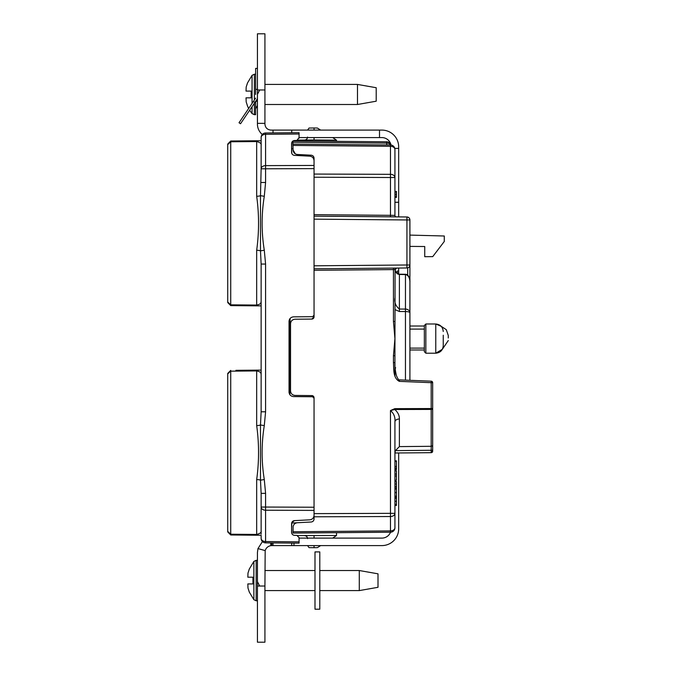 <?xml version="1.0" encoding="UTF-8"?>
<svg xmlns="http://www.w3.org/2000/svg" width="676" height="676" viewBox="0 0 676 676"><rect width="100%" height="100%" fill="white"/><g stroke="black" fill="none" stroke-linecap="round" stroke-linejoin="round"><path stroke-width="1.01" d="M319.79 590.596L359.286 590.596L359.286 570.527L319.79 570.527M359.286 590.596L378.002 587.3L378.002 573.823L359.286 570.527M259.668 586.033L257.438 581.647L257.438 552.478L257.97 548.582L265.178 550.61L264.924 586.033L257.438 586.033L257.438 555.883M253.863 599.697L256.162 600.778L256.162 560.336L253.863 561.418L253.863 599.697L249.131 591.796M247.991 588.052L247.83 583.929L247.991 588.052L249.224 591.796M247.83 577.194L247.991 573.071L247.83 577.194L252.942 577.194L252.942 583.929L247.83 583.929M249.224 569.327L247.991 573.071M252.942 577.194L252.942 583.929M264.924 104.501L357.486 104.501L357.486 84.424L264.924 84.424M357.486 104.501L376.211 101.206L376.211 87.719L357.486 84.424M254.37 103.234L254.37 114.683L255.638 114.683L255.638 101.349M257.438 89.367L255.638 89.367L255.638 94.463M254.37 100.014L254.37 74.242L252.064 75.323L252.064 103.436M252.064 106.647L252.064 113.602L254.37 114.683M246.03 91.091L246.191 86.976L246.03 91.091L251.142 91.091L251.142 97.834L246.03 97.834L246.191 101.949L246.03 97.834M247.433 105.693L246.191 101.949M247.433 83.233L246.191 86.976M251.142 91.091L251.142 97.834M319.79 551.912L319.79 609.203L314.991 609.203L314.991 551.912L319.79 551.912M256.939 99.423A4.791 4.791 0 0 1 257.438 99.406M255.638 89.367L255.638 68.403L257.438 68.403M257.438 98.688L254.928 102.397L253.441 101.392L255.638 98.138M253.441 101.392L239.034 122.753L240.521 123.75L254.928 102.397M255.638 101.721A3 3 0 0 1 257.438 101.206M293.08 148.551L291.736 148.551M295.277 153.849L293.08 149.987L292.877 141.022M409.909 246.394L424.739 246.52L424.739 256.703L432.724 256.635L444.284 241.476L444.284 236L409.909 235.096M290.089 318.464L289.936 394.792M293.367 316.858A4.495 4.495 0 0 1 293.494 316.85L312.565 316.689L314.053 315.193M314.053 398.248L312.565 396.753L293.494 396.584A4.495 4.495 0 0 1 293.367 396.584M406.935 216.971A3 3 0 0 1 409.909 219.962A3 3 0 0 0 406.935 216.971L406.935 219.962L314.053 219.151L314.053 216.159L406.935 216.971C408.735 217.173 409.724 218.171 409.909 219.962L409.909 281.554C409.631 277.371 408.143 275.039 405.456 274.566L399.381 274.464C397.201 274.228 395.764 272.707 395.071 269.885L394.928 355.728L393.449 355.728L394.928 338.608L393.449 321.48L393.449 269.597L314.053 270.29L314.053 316.833A2.248 2.248 0 0 1 311.822 319.08L294.99 319.224C292.302 319.528 290.815 321.024 290.536 323.719L290.536 390.939C290.815 393.626 292.302 395.122 294.99 395.426L311.822 395.578A2.248 2.248 0 0 1 314.053 397.826L314.053 513.625L390.475 513.346L390.475 410.56L394.809 408.65L394.809 409.521C397.927 412.309 399.448 415.47 399.381 418.985L399.381 446.608L431.187 446.295L431.187 409.419L394.809 409.521L390.475 410.56C393.905 413.45 395.392 417.244 394.928 421.942L394.928 427.654M398.671 268.059L398.671 274.11M398.671 452.954L398.671 528.818A16.773 16.773 0 0 1 381.898 545.591L293.975 545.591L293.975 543.107M448.272 338L448.272 335.448L448.272 338M261.13 534.074L261.13 493.362L260.488 480.18L260.488 424.976L261.13 411.794L261.13 264.054L260.488 250.864L260.488 195.668L261.13 168.797A4.495 3.177 0 0 1 265.584 165.62L314.053 165.443L314.053 158.192C313.884 156.46 312.937 155.463 311.214 155.201L297.339 154.474C294.753 154.086 293.333 152.59 293.08 149.987M314.053 519.016C313.884 520.748 312.937 521.745 311.214 522.007L291.736 523.03L311.214 522.007C312.937 521.745 313.884 520.748 314.053 519.016L314.053 513.625M394.928 202.259L398.671 202.259L398.671 216.895M394.792 148.39L398.671 148.39L398.671 202.259M409.909 311.247L409.909 380.318M394.928 431.601L394.928 427.807M394.928 355.728L394.928 375.89M394.928 527.719A4.495 4.495 0 0 1 390.475 532.215L390.475 530.897A4.495 3.177 180 0 0 394.928 527.719L394.928 429.547M297.339 522.734C294.753 523.123 293.333 524.618 293.08 527.221L293.08 531.75L390.475 530.897L390.475 516.523L314.053 516.802M390.475 532.215L293.08 533.068L293.08 531.75M314.053 270.29L314.053 265.803L406.935 264.992L406.935 267.983L314.053 268.795L314.053 168.62L265.584 168.797L265.584 182.486L264.291 196.302C261.392 214.275 261.392 232.257 264.291 250.23L265.584 264.054L261.13 264.054M314.053 214.664L390.475 215.331L390.475 177.509L314.053 177.23L314.053 175.777M314.053 174.053L390.475 174.332L390.475 146.303A4.495 3.177 0 0 1 394.928 149.481L394.928 215.382A1.496 1.496 0 0 0 396.415 216.878L396.415 216.878M293.08 144.14L390.475 144.985A4.495 4.495 0 0 1 394.928 149.481M394.928 197.409L396.432 197.409L396.432 191.418L394.928 191.418M396.432 196.665L394.928 196.665M394.928 194.865L396.432 194.865M394.928 194.113L396.432 194.113M394.928 192.17L396.432 192.17M394.809 408.65L431.187 408.549L431.187 382.684L432.674 382.684L432.674 451.179L431.187 452.675L394.928 452.988M431.178 452.675L431.178 450.275L395.392 450.63L394.928 452.827M311.822 395.578L314.053 397.826M399.381 381.374C392.824 378.095 393.931 368.817 393.449 362.581L394.928 362.581C394.7 365.868 395.181 370.178 396.364 375.501C397.792 378.847 398.815 380.301 399.431 379.878L399.381 381.374L431.187 382.684L431.237 381.188L399.431 379.878M314.053 316.833L311.822 319.08M409.681 266.133L409.909 264.992A3 3 0 0 1 406.935 267.983C408.735 267.78 409.724 266.783 409.909 264.992L409.909 312.751M405.456 380.132L405.456 311.543L399.381 311.509L394.928 309.566M432.674 450.275L431.178 450.275L431.187 446.295A1.496 1.327 180 0 0 432.674 444.969L432.674 436.307M409.909 321.844L409.909 320.01M292.945 140.971L386.731 141.791L386.731 143.109L293.08 142.29M293.08 145.45L390.475 146.303L390.475 144.985M390.475 174.332A4.495 3.177 0 0 1 394.928 177.509L390.475 177.509L390.475 174.332M394.928 513.346A4.495 3.177 180 0 1 390.475 516.523L390.475 513.346L394.928 513.346M395.392 450.63L399.381 446.608M394.928 421.942A4.495 2.966 180 0 1 399.381 418.985M394.928 297.922C394.201 302.392 395.68 306.101 399.381 309.05L405.456 309.084L405.465 274.295C409.986 274.093 410.079 283.185 409.909 281.529M394.928 321.48L393.449 321.48M432.674 408.549A1.496 0.87 180 0 1 431.187 409.419L431.187 408.549L432.674 408.549M432.674 451.179A1.496 1.496 0 0 1 431.187 452.675A1.496 1.496 0 0 0 432.674 451.179M409.909 312.76A4.495 3.684 180 0 0 405.456 309.084L405.456 311.543A4.495 1.225 0 0 1 409.909 312.76M395.071 269.885L396.584 268.076L395.088 269.876C396.364 273.053 397.801 274.49 399.398 274.194L405.465 274.295M394.928 269.572A1.496 1.496 0 0 1 396.415 268.076A1.496 1.496 0 0 0 394.928 269.572L393.449 269.597L393.449 268.102M394.928 215.382L390.475 215.331L390.475 216.827M386.731 141.791A4.495 4.495 0 0 1 391.007 145.027A4.495 4.495 0 0 0 386.731 141.791M390.804 145.002A4.495 3.177 180 0 0 386.731 143.109L386.731 144.951M394.928 504.473L396.432 504.473L396.432 505.462L394.928 505.462M396.432 504.473L396.432 497.113L394.928 497.113M396.432 498.111L394.928 498.111M396.432 498.204L394.928 498.204M396.432 501.288L394.928 501.288M396.432 504.38L394.928 504.38M396.432 497.113L396.432 489.044L394.928 489.044M396.432 492.601L394.928 492.601M396.432 492.5L394.928 492.5M396.432 496.15L394.928 496.15M396.432 489.044L396.432 481.751L394.928 481.751M396.432 484.008L394.928 484.008M396.432 487.895L394.928 487.895M394.928 475.988L396.432 475.988L396.432 480.213L394.928 480.213M394.928 469.651L396.432 469.651L396.432 468.882L394.928 468.882M396.432 468.882L396.432 468.214L394.928 468.214M396.432 468.214L396.432 460.821L394.928 460.821M396.432 461.488L394.928 461.488M396.432 466.44L394.928 466.44M396.432 466.584L394.928 466.584M396.432 481.751L394.928 481.312M396.432 481.413L394.928 481.413M396.432 475.988L396.432 474.07L394.928 474.07M396.432 474.07L396.432 470.8L394.928 470.8M390.99 144.977A9.287 9.287 0 0 0 381.898 137.583L379.506 137.583L379.506 130.096L381.898 130.096A16.773 16.773 0 0 1 398.671 146.869L398.671 148.39M257.438 33.8L257.438 89.967L264.924 89.967L264.924 33.8L257.438 33.8M259.668 89.967L257.438 94.353L257.438 89.967M264.924 89.967L264.924 123.353L257.438 123.353L257.438 94.353M291.584 148.712L291.736 142.551M291.736 148.712L291.736 153.308M264.924 123.353L264.924 124.105C265.296 127.722 267.29 129.716 270.915 130.096L379.506 130.096M257.438 123.353L257.438 124.105A13.478 13.478 0 0 0 262.288 134.465M379.506 137.583L299.071 137.583L296.849 140.464L294.55 140.49C292.759 140.692 291.77 141.69 291.584 143.481L291.584 152.37C291.753 154.103 292.7 155.1 294.423 155.362L309.794 156.164C312.38 156.553 313.799 158.049 314.053 160.651M291.736 132.758L291.736 130.096M273.011 130.096L273.011 132.918M394.928 202.301L398.671 202.301M398.671 272.91L397.175 272.91L397.175 271.084L397.175 272.91M397.175 271.084L398.671 271.084M299.071 538.104L381.898 538.104A9.287 9.287 0 0 0 390.542 532.215M293.975 545.591L271.811 545.591L271.811 542.913M257.97 548.582L262.457 541.56M265.178 550.61C266.082 547.881 267.941 546.233 270.763 545.667L271.811 545.591M291.736 545.591L291.736 543.09M273.011 542.921L273.011 545.591M270.763 542.904L270.763 545.667M264.924 586.033L264.924 642.2L257.438 642.2L257.438 586.033M291.736 533.296L291.584 526.967M261.13 372.932A4.495 4.411 89.5 0 0 260.936 373.566L261.13 374.555L260.936 373.566C260.928 372.391 259.508 371.513 256.677 370.93L230.727 371.158L230.727 534.217L256.677 534.446L256.677 535.215L261.13 535.257L261.13 538.366A4.495 3.177 0 0 0 265.584 541.544L299.071 541.831L299.071 537.623L296.849 535.375L294.55 535.358C292.759 535.155 291.77 534.158 291.584 532.358L291.584 523.621C291.753 521.889 292.7 520.892 294.423 520.63L291.736 522.692L291.736 526.967M299.071 541.831L299.071 543.149L265.584 542.862L265.584 510.228A4.495 3.177 180 0 1 261.13 507.051L261.13 530.804C261.587 532.367 260.099 533.584 256.677 534.446L256.677 479.588C259.161 461.547 259.161 443.549 256.677 425.567L256.677 370.152L261.13 370.11L235.916 370.33M297.719 535.561L336.513 535.51L332.676 538.104M309.794 519.827L294.423 520.63L309.794 519.827C312.38 519.438 313.799 517.943 314.053 515.34M320.661 545.591L317.34 547.661L314.053 547.687L314.053 545.591M314.053 538.104L314.053 535.705M332.676 137.583L336.513 140.177L314.053 139.974L314.053 137.583M314.053 130.096L314.053 127.992L317.34 128.026L320.661 130.096M314.053 139.974L298.031 140.118M299.071 134.009L265.584 134.304L265.584 132.986L299.071 132.69L299.071 138.225M314.053 165.443L314.053 168.62M261.13 140.735L256.677 140.777L261.13 140.735L261.13 145.196L261.13 141.918M261.13 137.481A4.495 3.177 180 0 1 265.584 134.304L265.584 168.797L261.13 168.797L261.13 137.481A4.495 4.495 0 0 1 265.584 132.986M265.584 264.054L265.584 411.794L264.291 425.61C261.392 443.591 261.392 461.564 264.291 479.546L265.584 493.362L265.584 507.051L314.053 507.228M293.494 396.584C290.798 396.28 289.32 394.784 289.041 392.088L289.041 321.345C289.32 318.658 290.798 317.154 293.494 316.85M228.327 303.178L230.71 305.603L227.727 302.569L227.727 144.056L230.71 141.022L227.727 144.056M230.727 141.783L227.727 144.613L230.727 141.005L256.677 140.777L256.677 141.554C260.099 142.416 261.587 143.625 261.13 145.196C261.587 143.625 260.099 142.416 256.677 141.554L230.727 141.783L230.727 304.842L256.677 305.07C259.508 304.487 260.928 303.608 260.936 302.434L261.13 301.437L260.936 302.434A4.495 4.411 90.5 0 0 261.13 303.068M264.291 250.23L260.488 250.864A4.495 1.225 -0 0 0 256.677 250.272C259.161 232.24 259.161 214.233 256.677 196.26L256.677 141.554M261.13 305.882L230.727 305.62M256.677 535.215L230.727 534.986L227.727 531.944L227.727 373.422L230.71 370.397L228.327 372.822M227.727 373.989L230.702 370.938L227.727 373.989M227.727 531.944L230.71 534.97L227.727 531.387L230.727 534.217M230.727 371.158L230.71 370.397M230.71 305.603L227.727 302.011L230.727 304.842M264.291 196.302L260.488 195.668A4.495 1.225 0 0 1 256.677 196.26M264.291 425.61L260.488 424.976A4.495 1.225 0 0 1 256.677 425.567M264.291 479.546L260.488 480.18A4.495 1.225 -0 0 0 256.677 479.588M259.821 533.33L257.632 534.361M336.513 140.177L336.513 141.352M336.513 532.688L336.513 535.51M307.563 130.096L309.042 128.043L314.053 127.992M307.563 137.067C307.377 138.859 306.389 139.856 304.589 140.059M314.053 547.687L309.042 547.644L307.563 545.591M304.589 535.62C306.389 535.823 307.377 536.82 307.563 538.62M265.584 182.486L261.13 182.486M265.584 411.794L261.13 411.794M261.13 493.362L265.584 493.362M265.584 542.862A4.495 4.495 0 0 1 261.13 538.366M289.801 318.844L289.455 319.461M289.134 320.432L289.041 321.1M289.041 392.088L289.075 392.68M424.351 343.628L424.351 351.714L425.846 353.21L425.846 323.998L424.351 325.502L424.351 343.628M448.272 335.448L446.287 329.66L441.175 326.305L435.767 323.998L435.767 353.21C440.304 352.754 442.805 350.261 443.253 345.723L443.253 335.212M393.449 362.581L393.449 355.728M399.398 274.194L399.381 311.509M409.909 264.992L406.935 264.992L406.935 219.962L409.909 219.962M396.432 486.382L394.928 486.382M407.704 275.242L407.704 267.882M256.677 305.848L256.677 250.272M314.053 510.405L265.584 510.228L265.584 507.051L261.13 507.051M264.924 590.596L314.991 590.596M264.924 570.527L314.991 570.527M256.162 600.778L257.438 600.778M256.162 560.336L257.438 560.336M253.863 561.418L249.131 569.327M257.438 105.397L255.638 108.988M254.37 74.242L255.638 74.242M252.064 75.323L247.34 83.233M252.064 113.602L249.638 110.239M248.641 108.498L247.34 105.693M409.909 349.982L424.351 349.982M409.909 326.018L424.351 326.018M425.846 353.21L435.767 353.21L442.341 349.306L448.272 340.543M432.674 382.684A1.496 1.496 0 0 0 431.254 381.188M395.697 367.803L395.147 368.53L395.697 367.803M409.909 348.115L424.351 348.115M409.909 329.094L424.351 329.094M443.253 331.493C442.805 326.947 440.304 324.455 435.767 323.998L425.846 323.998"/></g></svg>
